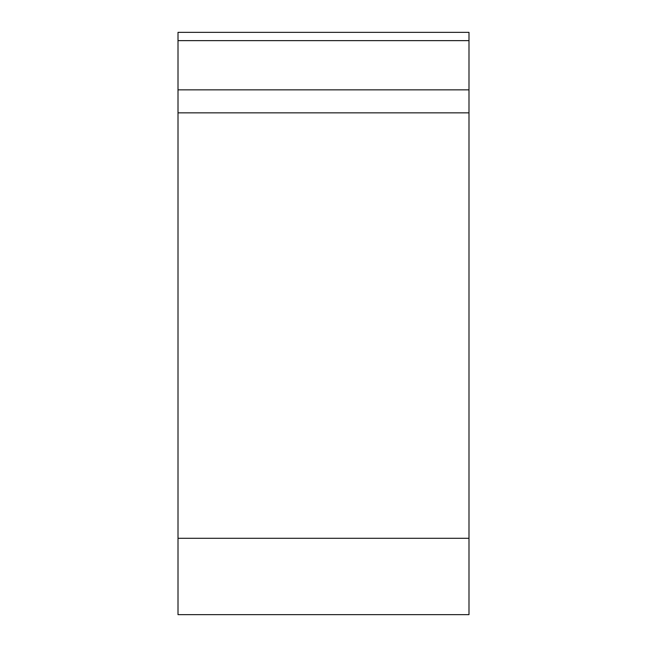 <?xml version="1.0" encoding="UTF-8"?>
<svg xmlns="http://www.w3.org/2000/svg" width="647" height="647" viewBox="0 0 647 647"><rect width="100%" height="100%" fill="white"/><g stroke="black" fill="none" stroke-linecap="round" stroke-linejoin="round"><path stroke-width="0.97" d="M468.994 32.35L468.994 614.65L178.006 614.65L178.006 32.35L468.994 32.35L468.994 538.288L178.006 538.288M468.994 112.853L178.006 112.853M178.006 89.852L468.994 89.852M468.994 40.64L178.006 40.64"/></g></svg>
